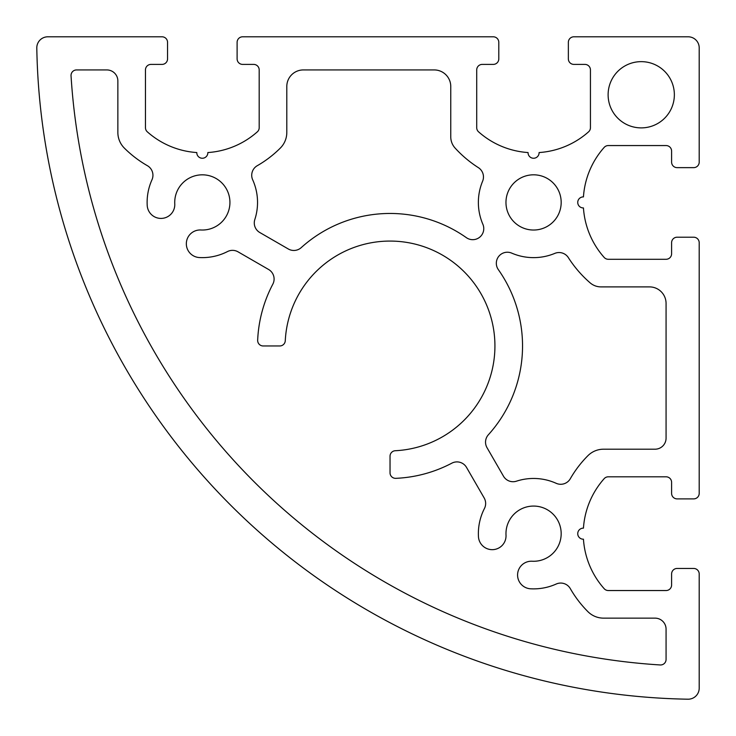 <?xml version="1.0" encoding="UTF-8"?>
<svg xmlns="http://www.w3.org/2000/svg" width="736" height="736" viewBox="0 0 736 736"><rect width="100%" height="100%" fill="white"/><g stroke="black" fill="none" stroke-linecap="round" stroke-linejoin="round"><path stroke-width="1.1" d="M603.538 449.199A22.08 22.08 0 0 0 587.908 455.694A110.418 110.418 0 0 0 570.299 478.731A11.04 11.04 0 0 1 556.195 483.313A55.209 55.209 0 0 0 516.46 481.178A11.04 11.04 0 0 1 503.479 476.201L487.011 447.681A11.04 11.04 0 0 1 488.382 434.764A132.498 132.498 0 0 0 498.336 269.624A11.04 11.04 0 0 1 511.732 253.129A55.209 55.209 0 0 0 554.806 253.386A11.04 11.04 0 0 1 568.358 257.637A115.938 115.938 0 0 0 590.125 282.845A16.56 16.56 0 0 0 600.981 286.893L649.511 286.893A16.56 16.56 0 0 1 666.071 303.453L666.071 438.159A11.04 11.04 0 0 1 655.031 449.199L603.538 449.199M561.182 202.428A27.6 27.6 0 0 1 519.772 226.329A27.6 27.6 0 0 1 519.772 178.517A27.6 27.6 0 0 1 561.182 202.428M674.36 94.769A33.129 33.129 0 0 1 624.671 123.455A33.129 33.129 0 0 1 624.671 66.084A33.129 33.129 0 0 1 674.36 94.769M532.119 561.237A13.8 13.8 0 0 0 517.601 574.292A13.8 13.8 0 0 0 530.656 588.8A55.209 55.209 0 0 0 556.195 584.034A11.04 11.04 0 0 1 570.299 588.607A110.418 110.418 0 0 0 587.908 611.653A22.08 22.08 0 0 0 603.538 618.139L655.031 618.139A11.04 11.04 0 0 1 666.071 629.179L666.071 659.456A5.52 5.52 0 0 1 660.21 664.958A629.372 629.372 0 0 1 71.042 75.79A5.52 5.52 0 0 1 76.544 69.929L106.821 69.929A11.04 11.04 0 0 1 117.861 80.969L117.861 132.462A22.08 22.08 0 0 0 124.347 148.092A110.418 110.418 0 0 0 147.393 165.701A11.04 11.04 0 0 1 151.966 179.805A55.209 55.209 0 0 0 147.2 205.344A13.8 13.8 0 0 0 161.708 218.399A13.8 13.8 0 0 0 174.763 203.881A27.6 27.6 0 0 1 201.839 174.828A27.6 27.6 0 0 1 229.926 202.906A27.6 27.6 0 0 1 200.873 229.991A13.8 13.8 0 0 0 186.355 243.046A13.8 13.8 0 0 0 199.41 257.554A55.209 55.209 0 0 0 227.488 251.565A11.04 11.04 0 0 1 238.041 251.832L268.576 269.468A11.04 11.04 0 0 1 272.826 284.179A132.498 132.498 0 0 0 257.664 340.207A5.52 5.52 0 0 0 263.175 345.966L279.754 345.966A5.52 5.52 0 0 0 285.274 340.722A104.898 104.898 0 0 1 391.782 241.086A104.898 104.898 0 0 1 494.914 344.218A104.898 104.898 0 0 1 395.278 450.726A5.52 5.52 0 0 0 390.034 456.246L390.034 472.825A5.52 5.52 0 0 0 395.793 478.336A132.498 132.498 0 0 0 451.821 463.174A11.04 11.04 0 0 1 466.532 467.424L484.168 497.959A11.04 11.04 0 0 1 484.435 508.512A55.209 55.209 0 0 0 478.446 536.59A13.8 13.8 0 0 0 492.954 549.645A13.8 13.8 0 0 0 506.009 535.127A27.6 27.6 0 0 1 533.094 506.074A27.6 27.6 0 0 1 561.172 534.161A27.6 27.6 0 0 1 532.119 561.237M466.376 237.664A132.498 132.498 0 0 0 301.236 247.618A11.04 11.04 0 0 1 288.319 248.989L259.799 232.521A11.04 11.04 0 0 1 254.822 219.54A55.209 55.209 0 0 0 252.687 179.805A11.04 11.04 0 0 1 257.269 165.701A110.418 110.418 0 0 0 280.306 148.092A22.08 22.08 0 0 0 286.801 132.462L286.801 86.489A16.56 16.56 0 0 1 303.361 69.929L434.203 69.929A16.56 16.56 0 0 1 450.763 86.489L450.763 136.887A16.56 16.56 0 0 0 455.087 148.046A115.938 115.938 0 0 0 478.363 167.642A11.04 11.04 0 0 1 482.614 181.194A55.209 55.209 0 0 0 482.871 224.268A11.04 11.04 0 0 1 466.376 237.664M699.2 573.97A5.52 5.52 0 0 0 693.68 568.45L677.12 568.45A5.52 5.52 0 0 0 671.6 573.97L671.6 585.019A5.52 5.52 0 0 1 666.071 590.539L608.304 590.539A5.52 5.52 0 0 1 604.173 588.68A82.809 82.809 0 0 1 583.446 539.194A5.52 5.52 0 0 1 577.742 533.674A5.52 5.52 0 0 1 583.446 528.154A82.809 82.809 0 0 1 604.173 478.658A5.52 5.52 0 0 1 608.304 476.808L666.071 476.808A5.52 5.52 0 0 1 671.6 482.328L671.6 493.368A5.52 5.52 0 0 0 677.12 498.888L693.68 498.888A5.52 5.52 0 0 0 699.2 493.368L699.2 242.724A5.52 5.52 0 0 0 693.68 237.204L677.12 237.204A5.52 5.52 0 0 0 671.6 242.724L671.6 253.764A5.52 5.52 0 0 1 666.071 259.284L608.304 259.284A5.52 5.52 0 0 1 604.173 257.434A82.809 82.809 0 0 1 583.446 207.938A5.52 5.52 0 0 1 577.742 202.428A5.52 5.52 0 0 1 583.446 196.908A82.809 82.809 0 0 1 604.173 147.412A5.52 5.52 0 0 1 608.304 145.562L666.071 145.562A5.52 5.52 0 0 1 671.6 151.082L671.6 162.122A5.52 5.52 0 0 0 677.12 167.642L693.68 167.642A5.52 5.52 0 0 0 699.2 162.122L699.2 47.84A11.04 11.04 0 0 0 688.16 36.8L573.878 36.8A5.52 5.52 0 0 0 568.358 42.32L568.358 58.88A5.52 5.52 0 0 0 573.878 64.4L584.918 64.4A5.52 5.52 0 0 1 590.438 69.929L590.438 127.696A5.52 5.52 0 0 1 588.588 131.827A82.809 82.809 0 0 1 539.092 152.554A5.52 5.52 0 0 1 533.572 158.258A5.52 5.52 0 0 1 528.062 152.554A82.809 82.809 0 0 1 478.566 131.827A5.52 5.52 0 0 1 476.716 127.696L476.716 69.929A5.52 5.52 0 0 1 482.236 64.4L493.276 64.4A5.52 5.52 0 0 0 498.796 58.88L498.796 42.32A5.52 5.52 0 0 0 493.276 36.8L242.632 36.8A5.52 5.52 0 0 0 237.112 42.32L237.112 58.88A5.52 5.52 0 0 0 242.632 64.4L253.672 64.4A5.52 5.52 0 0 1 259.192 69.929L259.192 127.696A5.52 5.52 0 0 1 257.342 131.827A82.809 82.809 0 0 1 207.846 152.554A5.52 5.52 0 0 1 202.326 158.258A5.52 5.52 0 0 1 196.806 152.554A82.809 82.809 0 0 1 147.32 131.827A5.52 5.52 0 0 1 145.461 127.696L145.461 69.929A5.52 5.52 0 0 1 150.981 64.4L162.03 64.4A5.52 5.52 0 0 0 167.55 58.88L167.55 42.32A5.52 5.52 0 0 0 162.03 36.8L47.84 36.8A11.04 11.04 0 0 0 36.8 48.033A662.492 662.492 0 0 0 687.967 699.2A11.04 11.04 0 0 0 699.2 688.16L699.2 573.97"/></g></svg>
